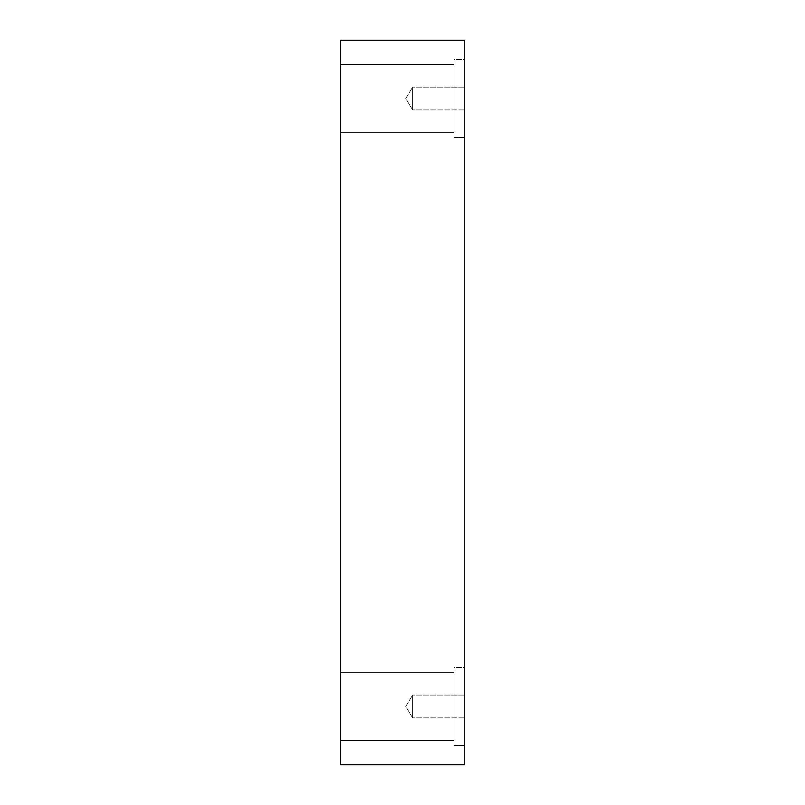 <?xml version="1.0" encoding="UTF-8"?>
<svg xmlns="http://www.w3.org/2000/svg" width="805" height="805" viewBox="0 0 805 805"><rect width="100%" height="100%" fill="white"/><g stroke="black" fill="none" stroke-linecap="round" stroke-linejoin="round"><path stroke-width="0.6" stroke-dasharray="4.03 3.02" d="M412.593 109.903L405.75 98.522L412.593 87.151L412.593 109.903L412.593 87.151L464.274 87.151L464.274 109.903L412.593 109.903L405.75 98.522L412.593 87.151L412.593 109.903L412.593 87.151L464.274 87.151L464.274 109.903L412.593 109.903L464.274 109.903L464.274 87.151L464.274 109.903L464.274 87.151L464.274 109.903L464.274 87.151L412.593 87.151L412.593 109.903L412.593 87.151L405.75 98.522L412.593 109.903L464.274 109.903L464.274 87.151L412.593 87.151L412.593 109.903L412.593 87.151L405.75 98.522L412.593 109.903M412.593 717.849L405.75 706.478L412.593 695.097L412.593 717.849L412.593 695.097L464.274 695.097L464.274 717.849L412.593 717.849L405.75 706.478L412.593 695.097L412.593 717.849L412.593 695.097L464.274 695.097L464.274 717.849L412.593 717.849L464.274 717.849L464.274 695.097L464.274 717.849L464.274 695.097L464.274 717.849L464.274 695.097L412.593 695.097L412.593 717.849L412.593 695.097L405.75 706.478L412.593 717.849L464.274 717.849L464.274 695.097L412.593 695.097L412.593 717.849L412.593 695.097L405.75 706.478L412.593 717.849M464.274 59.51L464.274 137.534L454.03 137.534L454.03 59.51L464.274 59.51L464.274 137.534L454.03 137.534L454.03 59.51L464.274 59.51L464.274 137.534L464.274 59.51L464.274 137.534L464.274 59.51L454.03 59.51L454.03 137.534L454.03 59.51L454.03 137.534L464.274 137.534L464.274 59.51L454.03 59.51L454.03 137.534L454.03 59.51L454.03 137.534L464.274 137.534L464.274 59.51M454.03 64.39L454.03 132.664L340.726 132.664L340.726 64.39L454.03 64.39L454.03 132.664L340.726 132.664L340.726 64.39L454.03 64.39L340.726 64.39L340.726 132.664L340.726 64.39L340.726 132.664L340.726 64.39L340.726 132.664L454.03 132.664L454.03 64.39L454.03 132.664L454.03 64.39L340.726 64.39L340.726 132.664L454.03 132.664L454.03 64.39M464.274 667.466L464.274 745.49L454.03 745.49L454.03 667.466L464.274 667.466L464.274 745.49L454.03 745.49L454.03 667.466L464.274 667.466L464.274 745.49L464.274 667.466L464.274 745.49L464.274 667.466L454.03 667.466L454.03 745.49L454.03 667.466L454.03 745.49L464.274 745.49L464.274 667.466L454.03 667.466L454.03 745.49L454.03 667.466L454.03 745.49L464.274 745.49L464.274 667.466M454.03 672.336L454.03 740.61L340.726 740.61L340.726 672.336L454.03 672.336L454.03 740.61L340.726 740.61L340.726 672.336L454.03 672.336L340.726 672.336L340.726 740.61L340.726 672.336L340.726 740.61L340.726 672.336L340.726 740.61L454.03 740.61L454.03 672.336L454.03 740.61L454.03 672.336L340.726 672.336L340.726 740.61L454.03 740.61L454.03 672.336M340.726 764.75L464.274 764.75L340.726 764.75L340.726 40.25L464.274 40.25L464.274 764.75L464.274 40.25L340.726 40.25L340.726 764.75"/><path stroke-width="1.21" d="M464.274 764.75L340.726 764.75L464.274 764.75L464.274 40.25L340.726 40.25L464.274 40.25L464.274 764.75M340.726 40.25L340.726 764.75L340.726 40.25"/></g></svg>
